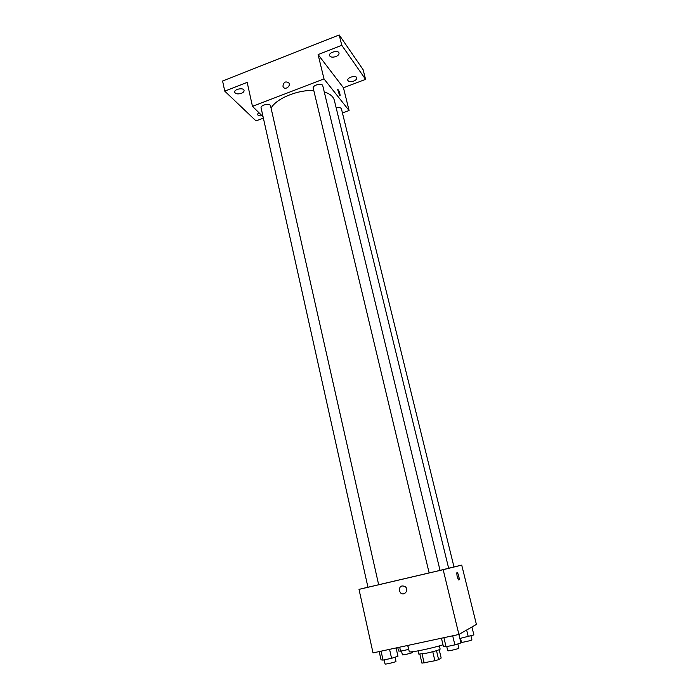 <?xml version="1.0" encoding="UTF-8"?>
<svg xmlns="http://www.w3.org/2000/svg" width="699" height="699" viewBox="0 0 699 699"><rect width="100%" height="100%" fill="white"/><g stroke="black" fill="none" stroke-linecap="round" stroke-linejoin="round"><path stroke-width="1.05" d="M439.199 649.729L441.174 658.047L438.623 659.655L434.892 660.738L421.934 663.141L419.872 654.255M422.065 654.002L424.153 662.984M432.768 651.721L434.892 660.738M439.374 645.876L440.143 649.118C439.173 650.009 434.743 651.337 426.871 653.111L418.815 654.124L418.063 650.874M436.499 650.673L438.623 659.655M407.832 645.43L409.264 651.66C408.627 653.154 432.532 648.296 443 644.775M453.992 566.933L461.724 565.124L476.412 624.425L458.902 634.465L373.021 652.901L359.006 589.379L367.936 587.204M461.724 565.124L443.175 569.694L460.964 642.914L454.883 644.88L446.058 646.75L443.437 646.636L441.436 638.213M443.175 569.694L359.006 589.379M399.251 590.664C399.435 586.321 401.436 584.993 405.263 586.679C409.23 589.79 404.468 596.361 400.684 592.997L399.251 590.664C399.435 586.321 401.436 584.993 405.263 586.679C409.23 589.79 404.468 596.361 400.684 592.997L399.251 590.664M378.666 584.731L429.142 572.935M440.038 570.358L448.653 568.27L334.332 100.306C333.344 96.541 329.989 93.762 324.266 91.953M448.644 568.226L453.992 566.959L341.435 108.843C340.797 107.567 339.05 107.253 336.184 107.891M429.142 572.953L440.047 570.393L322.781 85.802C322.274 82.648 312.252 85.129 313.231 88.17L429.142 572.953M367.954 587.256L378.666 584.74L270.574 105.916C270.137 102.858 260.185 104.972 261.103 107.943L367.954 587.256M458.902 580.109C457.53 578.58 456.849 576.151 456.84 572.813C457.373 570.856 459.732 578.222 459.094 579.847L459.094 579.847C459.094 576.553 458.413 574.124 457.05 572.551M271.072 108.135C276.262 98.603 297.101 89.856 313.781 90.451M342.449 112.993L349.089 110.529L324.004 78.9L252.47 106.362L263.06 116.724M349.089 110.529L343.445 87.768L365.577 79.371L363.104 69.664L339.198 34.95L341.794 45.313L318.097 54.592L324.004 78.9M339.198 34.95L222.588 81.005L224.755 91.15L256.035 120.918L263.374 118.131M252.47 106.362L247.175 82.368L224.755 91.15M282.938 86.187C283.654 81.984 285.62 80.918 288.862 82.98C290.976 86.169 285.14 90.381 283.27 87.008L282.938 86.187C283.654 81.984 285.629 80.918 288.862 82.98C290.976 86.169 285.14 90.381 283.27 87.008L282.938 86.187M343.445 87.768L318.097 54.592M339.6 95.405L337.626 89.393C338.875 90.267 339.714 92.32 340.133 95.571L339.6 95.405M337.731 89.271C339.059 90.713 339.854 92.81 340.133 95.571L340.029 95.702M335.878 56.558C332.541 57.589 330.417 57.266 329.509 55.588C328.46 52.39 338.447 49.751 339.024 53.08C339.172 54.426 338.124 55.588 335.878 56.558M353.738 81.075C350.601 82.036 348.626 81.774 347.796 80.298C346.844 77.44 356.28 74.898 356.796 77.877C356.927 79.101 355.905 80.167 353.738 81.075M365.577 79.371L341.794 45.313M241.382 93.325C237.887 94.348 235.65 93.998 234.672 92.268C233.763 89.21 243.628 87.253 244.065 90.398C244.187 91.534 243.296 92.513 241.382 93.325M262.055 115.737C259.504 116.069 257.975 115.632 257.477 114.435L258.682 112.443M408.74 649.406L400.588 651.153L398.561 651.014L397.783 647.589M407.709 645.457L408.627 649.441M399.688 647.178L400.588 651.153M401.497 650.961L402.379 654.823C402.24 655.4 413.004 652.857 412.628 652.403L412.471 651.739M471.93 626.994L473.887 634.91L459.881 638.475M466.635 630.035L468.269 636.702M458.972 634.421L459.959 638.475M460.519 638.353L461.462 642.25C461.331 642.835 472.297 640.301 471.904 639.838L470.925 635.854M396.071 647.956L397.958 656.291L391.571 658.301L383.052 660.109L381.042 659.882L379.199 651.573M389.561 649.354L391.571 658.301M381.069 651.171L383.052 660.109M384.135 659.882L385.053 663.98C384.904 664.627 396.377 661.901 395.966 661.385L395.031 657.217M452.69 635.793L454.883 644.88M443.891 637.689L446.058 646.75M446.757 646.601L447.744 650.734C447.605 651.398 459.287 648.681 458.859 648.148L457.836 643.928"/></g></svg>
